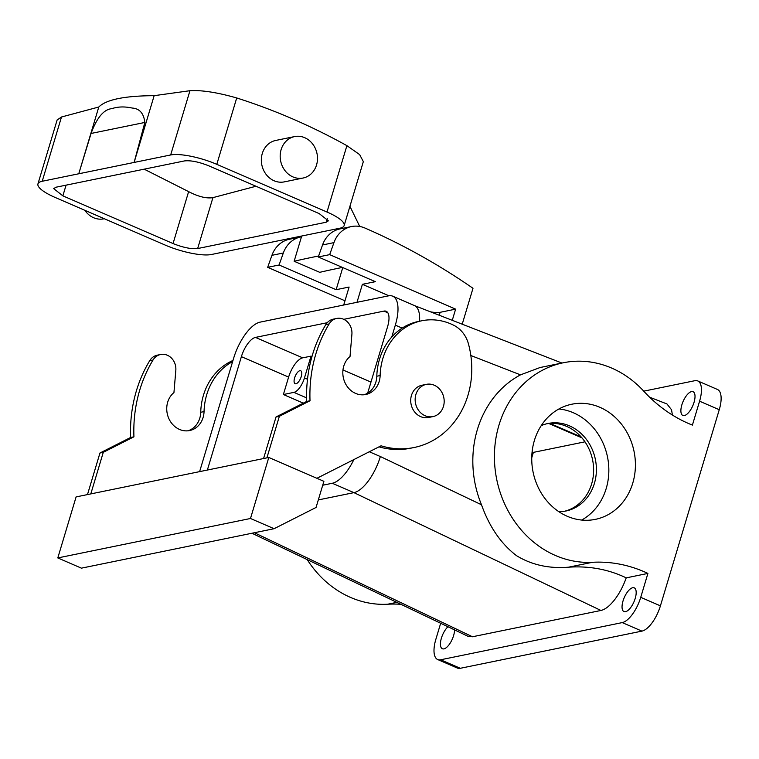 <?xml version="1.0" encoding="UTF-8"?>
<svg xmlns="http://www.w3.org/2000/svg" width="759" height="759" viewBox="0 0 759 759"><rect width="100%" height="100%" fill="white"/><g stroke="black" fill="none" stroke-linecap="round" stroke-linejoin="round"><path stroke-width="1.14" d="M327.214 322.717L255.479 337.404L302.708 357.84L311.01 356.142L304.473 377.935A14.108 5.778 -66.6 0 1 293.904 392.375L283.382 394.528L303.315 403.152M283.382 394.528L288.619 377.09A18.804 7.713 -66.6 0 1 302.708 357.84M255.479 337.404A18.804 7.713 -66.6 0 0 241.39 356.654L207.368 470.039M299.909 379.766A7.049 2.894 -66.6 0 0 300.735 370.762A7.049 2.894 -66.6 0 0 295.953 374.69A7.049 2.894 -66.6 0 0 295.128 383.703A7.049 2.894 -66.6 0 0 299.909 379.766M430.562 311.854A18.804 4.725 -163.3 0 0 440.116 312.319L455.618 309.141L329.691 254.635L318.277 256.969L375.344 281.665L362.385 284.321L356.986 302.31M344.975 300.792L267.671 267.329L279.075 264.995L336.142 289.691L342.774 267.576M336.142 289.691L349.102 287.044L343.704 305.023M532.116 451.842L533.368 452.383L531.755 457.762M311.01 356.142L311.968 356.559M342.973 369.975L370.961 382.09M322.717 485.229L332.29 483.265L353.941 492.638L600.938 610.464C605.179 609.505 609.705 605.967 614.515 599.866C619.335 593.585 623.234 586.252 626.222 577.865C608.481 569.345 589.259 565.787 568.538 567.191C548.985 568.776 531.623 564.924 516.462 555.635C500.978 543.748 489.327 526.793 481.51 504.773L380.363 456.529A35.265 14.449 -66.6 0 1 353.941 492.638L318.306 499.925M600.938 610.464L472.477 636.763L468.085 636.346L251.96 533.245M481.51 504.773A101.08 88.623 -101.6 0 1 520.494 374.861L470.836 355.516M391.758 337.034L395.325 325.137A35.265 14.449 -66.6 0 0 392.716 296.181A35.265 14.449 -66.6 0 0 388.523 295.849L260.062 322.148A35.265 14.449 -66.6 0 0 233.639 358.239L199.617 471.633M362.385 284.321L388.874 295.782M318.277 256.969L322.537 244.958A28.206 24.734 -101.6 0 1 340.051 228.895L351.455 226.561A28.206 24.734 78.4 0 0 333.951 242.624L329.691 254.635M643.746 391.16L694.817 380.705A24.686 10.114 113.4 0 1 697.758 380.933A24.686 10.114 113.4 0 1 699.58 401.198L692.407 425.106A141.041 123.66 78.4 0 1 643.831 391.246A101.08 88.623 78.4 0 0 563.311 362.764A101.08 88.623 78.4 0 0 495.627 473.151A101.08 88.623 78.4 0 0 592.513 562.286A141.041 123.66 78.4 0 1 647.911 573.424L640.738 597.333A24.686 10.114 -66.6 0 1 622.247 622.598L440.628 659.78L460.305 668.29L641.924 631.118A24.686 10.114 -66.6 0 0 660.415 605.853L640.738 597.333M563.311 362.764L540.047 367.527L520.494 374.861M267.671 267.329L271.931 255.318L283.335 252.984A28.206 24.734 78.4 0 1 300.849 236.922A28.206 24.734 78.4 0 1 301.475 236.799M300.849 236.922L289.445 239.256A28.206 24.734 78.4 0 0 271.931 255.318M462.222 324.188L472.99 288.287A705.215 618.319 78.4 0 0 364.994 228.061A28.206 24.734 78.4 0 0 351.455 226.561M626.222 577.865L647.911 573.424M339.396 229.038L339.634 228.26M349.927 206.325L359.728 226.467M625.492 595.065A12.931 5.304 -66.6 0 0 623.974 611.583A12.931 5.304 -66.6 0 0 632.731 604.363A12.931 5.304 -66.6 0 0 634.249 587.846A12.931 5.304 -66.6 0 0 625.492 595.065M318.619 256.011A2741.404 1123.766 113.4 0 0 294.141 261.257L319.719 272.329A2741.404 1123.766 113.4 0 1 342.442 267.424M294.141 261.257L301.712 236.021M440.666 623.262L435.865 639.277A24.686 10.114 -66.6 0 0 437.687 659.543A24.686 10.114 -66.6 0 0 440.628 659.78M447.971 626.744A12.931 5.304 -66.6 0 0 443.873 632.247A12.931 5.304 -66.6 0 0 442.355 648.755A12.931 5.304 -66.6 0 0 451.112 641.545A12.931 5.304 -66.6 0 0 454.565 629.894M437.687 659.543L457.364 668.062A24.686 10.114 -66.6 0 0 460.305 668.29M697.758 380.933L717.435 389.452A24.686 10.114 113.4 0 1 719.257 409.718L660.415 605.853M232.643 361.569A61.118 53.585 78.4 0 0 204.048 411.596A21.157 18.548 78.4 0 1 189.636 430.552A21.157 18.548 78.4 0 1 168.555 417.905A21.157 18.548 78.4 0 1 173.944 392.564L175.822 370.364A14.108 12.362 78.4 0 0 160.604 354.5A14.108 12.362 78.4 0 0 153.052 359.984A131.639 115.415 78.4 0 0 133.935 436.804L103.281 452.326L90.805 493.91M232.966 360.468A61.118 53.585 78.4 0 0 200.727 412.279L204.048 411.596M187.957 430.808A21.157 18.548 78.4 0 0 200.727 412.279M160.604 354.5L157.284 355.174A14.108 12.362 78.4 0 0 149.732 360.658A131.639 115.415 78.4 0 0 130.614 437.478L133.935 436.804M87.484 494.583L99.96 453.009L130.614 437.478M99.96 453.009L103.281 452.326M558.918 408.968A58.766 51.527 -101.6 0 1 594.933 429.632A58.766 51.527 -101.6 0 1 581.66 520.057M621.507 424.196A58.766 51.527 -101.6 0 1 595.369 519.365A58.766 51.527 -101.6 0 1 545.655 499.403A58.766 51.527 -101.6 0 1 571.793 404.224A58.766 51.527 -101.6 0 1 621.507 424.196M541.233 425.628A44.667 39.164 -101.6 0 1 548.045 423.484A44.667 39.164 -101.6 0 1 585.825 438.655A44.667 39.164 -101.6 0 1 565.958 510.997A44.667 39.164 -101.6 0 1 558.852 511.689M363.333 161.629L359.662 154.618L346.901 145.652A699.988 613.737 -101.6 0 0 236.713 97.958C217.264 92.408 201.676 89.989 189.949 90.71L154.153 95.672C124.609 95.824 106.146 99.6 98.784 107.01L61.488 117L57.134 119.969M42.21 181.259A35.265 8.861 16.7 0 0 37.95 183.906A35.265 8.861 16.7 0 0 55.113 197.435L165.301 245.129A35.265 8.861 16.7 0 0 211.429 254.502L339.899 228.203A35.265 8.861 16.7 0 0 344.15 225.565A35.265 8.861 16.7 0 0 326.996 212.027L216.799 164.333A35.265 8.861 16.7 0 0 170.671 154.959L42.21 181.259L61.488 117M154.153 95.672L134.125 162.445L144.836 122.455C143.764 113.328 139.552 108.528 132.218 108.053C124.685 106.412 117.901 106.611 111.839 108.651C103.803 109.391 96.877 117.654 91.061 133.461L78.756 173.783L98.784 107.01M303.069 178.033L284.245 181.885A21.157 18.548 -101.6 0 1 261.637 163.84A21.157 18.548 -101.6 0 1 275.764 140.434L294.587 136.582A21.157 18.548 78.4 0 0 280.469 159.978A21.157 18.548 78.4 0 0 303.069 178.033A21.157 18.548 78.4 0 0 317.196 154.627A21.157 18.548 78.4 0 0 294.587 136.582M326.123 222.245L197.663 248.544C191.344 249.237 183.147 247.576 173.052 243.544L62.864 195.85L53.709 188.63L55.986 187.217L184.446 160.927C190.756 160.225 198.962 161.895 209.048 165.927L319.235 213.621L328.391 220.831L326.123 222.245L327.271 218.412M173.052 243.544L188.63 191.629C198.374 196.685 206.476 198.687 212.928 197.634L256.011 186.249M188.63 191.629L144.172 169.172M323.894 481.32L316.048 507.467L274.103 528.71L250.489 518.492L268.8 457.468L323.894 481.32M378.988 446.852A84.629 74.202 78.4 0 0 410.79 448.18L414.11 447.506A84.629 74.202 78.4 0 1 381.065 445.799L316.911 478.293M414.11 447.506A84.629 74.202 78.4 0 0 468.474 343.988A28.206 24.734 78.4 0 0 453.854 325.317A61.118 53.585 78.4 0 0 421.757 320.772A61.118 53.585 78.4 0 0 380.136 375.553A21.157 18.548 78.4 0 1 365.724 394.509A21.157 18.548 78.4 0 1 344.633 381.853A21.157 18.548 78.4 0 1 350.022 356.512L351.901 334.321A14.108 12.362 78.4 0 0 336.692 318.448A14.108 12.362 78.4 0 0 329.14 323.932A131.639 115.415 78.4 0 0 310.023 400.752L306.693 401.435L276.039 416.957L279.369 416.283L310.023 400.752M266.893 457.857L279.369 416.283M426.368 384.348L421.938 385.259A16.451 14.43 78.4 0 0 414.613 411.909A16.451 14.43 78.4 0 0 428.531 417.497L432.962 416.596A16.451 14.43 -101.6 0 1 419.044 410.998A16.451 14.43 -101.6 0 1 426.368 384.348A16.451 14.43 -101.6 0 1 440.286 389.946A16.451 14.43 -101.6 0 1 432.962 416.596M84.856 210.309A21.157 18.548 78.4 0 0 103.736 218.839L104.296 218.725M250.489 518.492L57.798 557.931L81.412 568.159L274.103 528.71M57.798 557.931L76.099 496.917L268.8 457.468M684.333 398.93A12.931 5.304 113.4 0 1 693.09 391.72A12.931 5.304 113.4 0 1 691.572 408.238A12.931 5.304 113.4 0 1 682.815 415.448A12.931 5.304 113.4 0 1 684.333 398.93M263.572 458.54L276.039 416.957M336.692 318.448L333.362 319.131A14.108 12.362 78.4 0 0 325.82 324.615A131.639 115.415 78.4 0 0 306.693 401.435M364.045 394.765A21.157 18.548 78.4 0 0 376.806 376.227L380.136 375.553M421.757 320.772L418.437 321.455A61.118 53.585 78.4 0 0 376.806 376.227M546.67 423.788A44.667 39.164 -101.6 0 1 583.064 439.224A44.667 39.164 -101.6 0 1 564.573 511.243M649.619 397.204L666.962 403.959L671.544 409.784L672.398 415.04M307.215 559.601A101.08 88.623 78.4 0 0 387.64 604.23L396.824 602.342M400.913 604.297A141.041 123.66 78.4 0 0 387.64 604.23M279.075 264.995L283.335 252.984M455.618 309.141L452.269 320.317M367.66 393.124L387.574 326.731A18.804 7.713 -66.6 0 0 386.189 311.285A18.804 7.713 -66.6 0 0 383.95 311.105L343.751 319.33M337.622 467.8A18.804 7.713 -66.6 0 0 339.482 466.861M414.158 305.469L414.983 305.858M533.368 452.383L584.971 441.823M332.29 483.265A35.265 14.449 -66.6 0 0 353.884 459.565M419.547 321.228A35.265 14.449 -66.6 0 0 414.367 305.545L392.716 296.181M241.39 356.654L288.619 377.09M304.473 377.935L307.499 379.244M254.417 532.742L472.477 636.763M402.175 328.106L395.325 325.137M380.354 456.548L369.301 451.757M568.538 567.191L592.513 562.286M440.116 312.319L439.243 315.241M322.537 244.958L333.951 242.624M641.924 631.118L622.247 622.598M699.58 401.198L719.257 409.718M149.732 360.658L153.052 359.984M326.996 212.027L346.901 145.652M216.799 164.333L236.713 97.958M144.836 122.455L91.061 133.461M197.663 248.544L212.928 197.634M66.071 185.158L62.864 195.85M170.671 154.959L189.949 90.71M325.82 324.615L329.14 323.932M549.971 423.418L581.09 436.89M387.849 312.793L383.95 311.105M293.904 392.375L306.598 397.868M344.15 225.565L363.352 161.582M37.95 183.906L57.143 119.922M548.814 423.513L581.935 437.848M561.945 363.049L414.281 305.516"/></g></svg>
